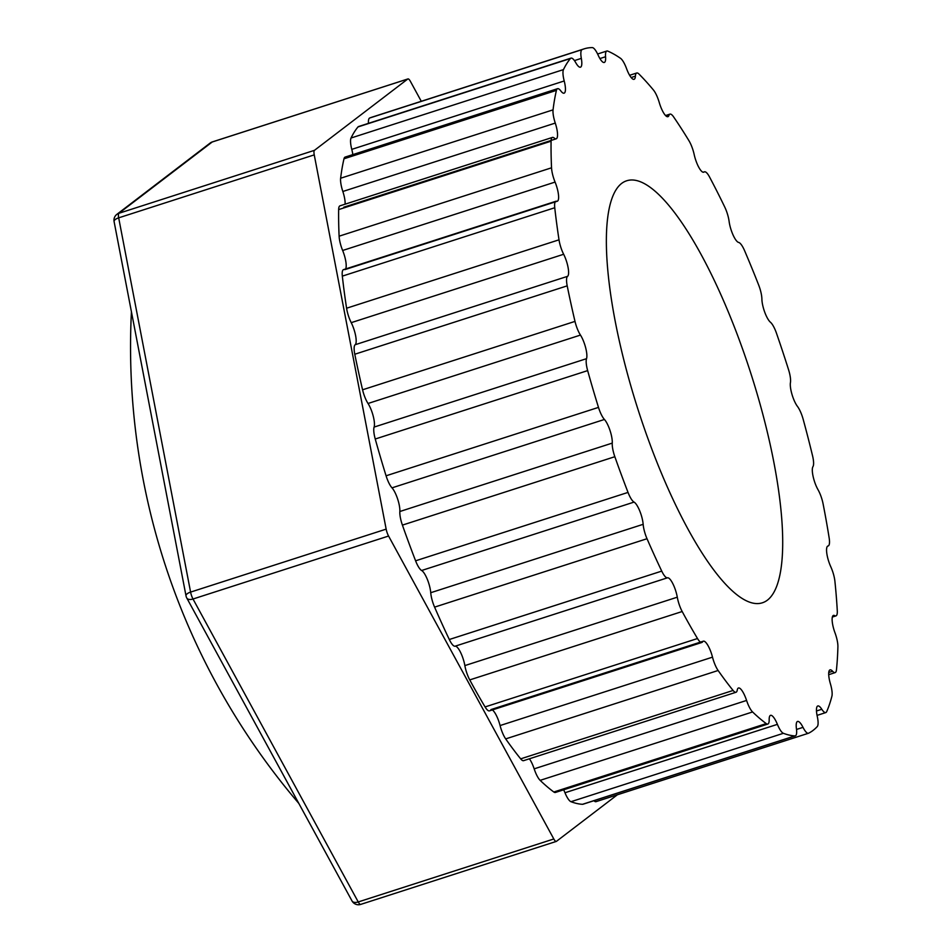 <?xml version="1.0" encoding="UTF-8"?>
<svg xmlns="http://www.w3.org/2000/svg" width="952" height="952" viewBox="0 0 952 952"><rect width="100%" height="100%" fill="white"/><g stroke="black" fill="none" stroke-linecap="round" stroke-linejoin="round"><path stroke-width="1.43" d="M212.57 141.872A7.354 1.963 72.2 0 0 212.379 141.896A7.354 1.963 72.2 0 0 212.213 141.991A7.354 7.057 -127.4 0 0 210.166 143.05L116.846 214.367A7.354 7.057 52.6 0 1 118.893 213.296A7.354 1.963 72.2 0 0 118.679 217.841A7.354 2.951 169.1 0 0 114.097 221.602L186.009 595.845A7.354 2.951 -10.9 0 1 190.59 592.096A7.354 1.963 72.2 0 0 193.006 599.01A7.354 4.106 151.4 0 1 186.77 597.987L352.002 900.925A7.354 4.106 -28.6 0 0 358.238 901.949A7.354 1.963 72.2 0 0 360.713 904.4A7.354 1.963 72.2 0 0 360.879 904.317M617.372 794.789L556.444 841.342A7.354 1.963 -107.8 0 1 556.277 841.425A7.354 1.963 -107.8 0 1 553.814 838.974L388.571 536.035A7.354 1.963 -107.8 0 1 386.155 529.133L314.243 154.879A7.354 1.963 -107.8 0 1 314.457 150.333L407.777 79.016A7.354 1.963 -107.8 0 1 407.944 78.933A7.354 1.963 -107.8 0 1 410.419 81.384L421.284 101.305M563.465 69.603L351.038 138.004A14.708 3.927 72.2 0 0 351.776 149.369L564.203 80.968A14.708 3.927 -107.8 0 1 563.465 69.603A360.249 96.283 -107.8 0 1 570.438 58.524A14.708 3.927 -107.8 0 1 570.998 58.132A14.708 3.927 -107.8 0 1 575.734 62.653A14.708 3.927 -107.8 0 0 580.47 67.187A14.708 3.927 -107.8 0 0 581.327 58.381A14.708 3.927 -107.8 0 1 582.1 49.611A360.249 96.283 -107.8 0 1 584.123 48.861A360.249 96.283 -107.8 0 1 592.263 47.6A14.708 3.927 -107.8 0 1 598.106 55.061A14.708 3.927 -107.8 0 0 604.294 62.463A14.708 3.927 -107.8 0 0 605.567 56.739A14.708 3.927 -107.8 0 1 606.84 51.027A14.708 3.927 -107.8 0 1 607.804 51.122A360.249 96.283 -107.8 0 1 620.502 58.298A14.708 3.927 -107.8 0 1 626.547 68.615A14.708 3.927 -107.8 0 0 634.068 79.314A14.708 3.927 -107.8 0 0 635.401 76.16A14.708 3.927 -107.8 0 1 636.721 73.007A14.708 3.927 -107.8 0 1 638.959 74.03A360.249 96.283 -107.8 0 1 653.405 89.964A14.708 3.927 -107.8 0 1 659.248 102.483A14.708 3.927 -107.8 0 0 667.935 116.679A14.708 3.927 -107.8 0 0 668.947 115.406A14.708 3.927 -107.8 0 1 669.958 114.133A14.708 3.927 -107.8 0 1 673.611 116.906A360.249 96.283 -107.8 0 1 688.879 140.587A14.708 3.927 -107.8 0 1 694.175 154.521A14.708 3.927 -107.8 0 0 703.742 172.205A14.708 3.927 -107.8 0 0 704.099 172.014A14.708 3.927 -107.8 0 1 704.456 171.824A14.708 3.927 -107.8 0 1 709.573 177.048A360.249 96.283 -107.8 0 1 724.722 206.989A14.708 3.927 -107.8 0 1 729.125 221.471A14.708 3.927 -107.8 0 0 738.657 242.439A14.708 3.927 -107.8 0 1 744.595 250.697A360.249 96.283 -107.8 0 1 758.661 285.005A14.708 3.927 -107.8 0 1 761.897 299.118A14.708 3.927 -107.8 0 0 770.442 322.24A14.708 3.927 -107.8 0 1 776.463 333.2A360.249 96.283 -107.8 0 1 788.565 369.733A14.708 3.927 -107.8 0 1 790.434 382.597A14.708 3.927 -107.8 0 0 797.455 406.409A14.708 3.927 -107.8 0 1 803.191 419.38A360.249 96.283 -107.8 0 1 812.568 455.841A14.708 3.927 -107.8 0 1 812.948 466.647A14.708 3.927 -107.8 0 0 817.994 489.661A14.708 3.927 -107.8 0 1 823.087 503.834A360.249 96.283 -107.8 0 1 829.156 537.928A14.708 3.927 -107.8 0 1 828.169 545.96A14.708 3.927 -107.8 0 1 828.026 545.996L827.752 546.079M564.203 80.968A14.708 3.927 -107.8 0 1 564.096 93.177A14.708 3.927 -107.8 0 1 560.823 90.94A14.708 3.927 -107.8 0 0 557.551 88.691L345.124 157.092A14.708 3.927 72.2 0 0 343.993 158.782L556.42 90.38A14.708 3.927 -107.8 0 1 557.551 88.691M553.053 109.849L340.626 178.238A14.708 3.927 72.2 0 0 342.839 191.483L555.266 123.082A14.708 3.927 -107.8 0 1 553.053 109.849A360.249 96.283 -107.8 0 1 556.42 90.38M555.266 123.082A14.708 3.927 -107.8 0 1 556.206 138.814A14.708 3.927 -107.8 0 1 554.314 138.123A14.708 3.927 -107.8 0 0 552.434 137.421L340.007 205.822A14.708 3.927 72.2 0 0 338.65 209.583L551.077 141.182A14.708 3.927 -107.8 0 1 552.434 137.421M551.541 167.802L339.114 236.191A14.708 3.927 72.2 0 0 342.649 250.483L555.075 182.082A14.708 3.927 -107.8 0 1 551.541 167.802A360.249 96.283 -107.8 0 1 551.077 141.182M555.075 182.082A14.708 3.927 -107.8 0 1 557.289 201.229A14.708 3.927 -107.8 0 1 556.622 201.241A14.708 3.927 -107.8 0 0 555.956 201.253L343.529 269.642A14.708 3.927 72.2 0 0 342.327 276.128L554.754 207.738A14.708 3.927 -107.8 0 1 555.956 201.253M559.014 239.821L346.587 308.222A14.708 3.927 72.2 0 0 351.228 322.657L563.655 254.267A14.708 3.927 -107.8 0 1 559.014 239.821A360.249 96.283 -107.8 0 1 554.754 207.738M563.655 254.267A14.708 3.927 -107.8 0 1 567.582 276.33L355.155 344.731A14.708 3.927 72.2 0 0 354.787 354.239L567.202 285.85A14.708 3.927 -107.8 0 1 567.582 276.33M574.996 321.395L362.569 389.796A14.708 3.927 72.2 0 0 368.031 403.481L580.458 335.08A14.708 3.927 -107.8 0 1 574.996 321.395A360.249 96.283 -107.8 0 1 567.202 285.85M580.458 335.08A14.708 3.927 -107.8 0 1 586.527 358.678L374.1 427.079A14.708 3.927 72.2 0 0 375.243 439.015L587.658 370.614A14.708 3.927 -107.8 0 1 586.527 358.678M598.487 407.397L386.072 475.798A14.708 3.927 72.2 0 0 391.998 487.852L604.425 419.463A14.708 3.927 -107.8 0 1 598.487 407.397A360.249 96.283 -107.8 0 1 587.658 370.614M604.425 419.463A14.708 3.927 -107.8 0 1 612.255 443.108L399.84 511.51A14.708 3.927 72.2 0 0 402.41 525.111L614.837 456.71A14.708 3.927 -107.8 0 1 612.255 443.108M628.022 492.41L415.596 560.811A14.708 3.927 72.2 0 0 421.629 570.498L634.056 502.097A14.708 3.927 -107.8 0 1 628.022 492.41A360.249 96.283 -107.8 0 1 614.837 456.71M634.056 502.097A14.708 3.927 -107.8 0 1 643.159 524.314L430.732 592.715A14.708 3.927 72.2 0 0 434.588 607.126L647.015 538.725A14.708 3.927 -107.8 0 1 643.159 524.314M661.735 571.105L449.308 639.506A14.708 3.927 72.2 0 0 455.056 646.206L667.483 577.804A14.708 3.927 -107.8 0 1 661.735 571.105A360.249 96.283 -107.8 0 1 647.015 538.725M667.483 577.804A14.708 3.927 -107.8 0 1 677.288 597.19L464.862 665.591A14.708 3.927 72.2 0 0 469.752 679.907L682.179 611.517A14.708 3.927 -107.8 0 1 677.288 597.19M490.923 709.597L703.338 641.196A14.708 3.927 -107.8 0 0 702.612 641.827A14.708 3.927 -107.8 0 1 701.898 642.457A14.708 3.927 -107.8 0 1 697.507 638.53A360.249 96.283 -107.8 0 1 682.179 611.517M703.338 641.196A14.708 3.927 -107.8 0 1 712.501 657.154L500.074 725.555A14.708 3.927 72.2 0 0 505.69 738.895L718.117 670.494A14.708 3.927 -107.8 0 1 712.501 657.154M828.026 545.996A14.708 3.927 -107.8 0 0 827.883 546.032A14.708 3.927 -107.8 0 0 830.787 566.773A14.708 3.927 -107.8 0 1 834.904 581.244A360.249 96.283 -107.8 0 1 837.284 610.827A14.708 3.927 -107.8 0 1 835.963 615.884A14.708 3.927 -107.8 0 1 834.714 615.646A14.708 3.927 -107.8 0 0 833.464 615.408A14.708 3.927 -107.8 0 0 835.011 632.878A14.708 3.927 -107.8 0 1 837.903 646.753A360.249 96.283 -107.8 0 1 836.439 669.97A14.708 3.927 -107.8 0 1 835.154 672.612A14.708 3.927 -107.8 0 1 832.595 671.243A14.708 3.927 -107.8 0 0 830.025 669.875A14.708 3.927 -107.8 0 0 830.418 683.833A14.708 3.927 -107.8 0 1 831.905 696.233A360.249 96.283 -107.8 0 1 826.681 711.632A14.708 3.927 -107.8 0 1 825.801 712.572A14.708 3.927 -107.8 0 1 821.802 709.276A14.708 3.927 -107.8 0 0 817.804 705.967A14.708 3.927 -107.8 0 0 817.28 716.451A14.708 3.927 -107.8 0 1 817.256 726.59A360.249 96.283 -107.8 0 1 808.629 733.195A14.708 3.927 -107.8 0 1 808.474 733.254A14.708 3.927 -107.8 0 1 803.012 727.352A14.708 3.927 -107.8 0 0 797.538 721.449A14.708 3.927 -107.8 0 0 796.431 728.661A14.708 3.927 -107.8 0 1 795.325 735.86A14.708 3.927 -107.8 0 1 794.908 735.908A360.249 96.283 -107.8 0 1 783.389 733.302A14.708 3.927 -107.8 0 1 777.403 724.353A14.708 3.927 -107.8 0 0 770.525 715.345A14.708 3.927 -107.8 0 0 769.18 719.7A14.708 3.927 -107.8 0 1 767.836 724.056A14.708 3.927 -107.8 0 1 766.253 723.603A360.249 96.283 -107.8 0 1 752.58 711.953A14.708 3.927 -107.8 0 1 746.582 700.446A14.708 3.927 -107.8 0 0 738.454 688.01A14.708 3.927 -107.8 0 0 737.241 690.14A14.708 3.927 -107.8 0 1 736.027 692.259A14.708 3.927 -107.8 0 1 733.088 690.45A360.249 96.283 -107.8 0 1 718.117 670.494M767.49 600.093A221.637 59.238 -107.8 0 1 762.469 602.759A221.637 59.238 -107.8 0 1 641.422 419.892A221.637 59.238 -107.8 0 1 621.585 183.462A221.637 59.238 -107.8 0 1 626.606 180.809A221.637 59.238 -107.8 0 1 747.653 363.676A221.637 59.238 -107.8 0 1 767.49 600.093M351.776 149.369A14.708 3.927 -107.8 0 1 352.811 154.617M342.839 191.483A14.708 3.927 -107.8 0 1 345.1 204.18M342.649 250.483A14.708 3.927 -107.8 0 1 345.6 268.976M351.228 322.657A14.708 3.927 -107.8 0 1 355.155 344.731M368.031 403.481A14.708 3.927 -107.8 0 1 374.1 427.079M391.998 487.852A14.708 3.927 -107.8 0 1 399.84 511.51M421.629 570.498A14.708 3.927 -107.8 0 1 430.732 592.715M455.056 646.206A14.708 3.927 -107.8 0 1 464.862 665.591M697.507 638.53L485.08 706.931A14.708 3.927 72.2 0 0 489.471 710.858L701.898 642.457M492.327 709.93A14.708 3.927 -107.8 0 1 500.074 725.555M733.088 690.45L520.673 758.851A14.708 3.927 72.2 0 0 523.6 760.66L736.027 692.259M529.395 758.792A14.708 3.927 -107.8 0 1 534.167 768.847A14.708 3.927 72.2 0 0 540.153 780.354L752.58 711.953M766.253 723.603L553.826 792.004A14.708 3.927 72.2 0 0 555.409 792.457L767.836 724.056M563.655 789.803A14.708 3.927 -107.8 0 1 564.976 792.754A14.708 3.927 72.2 0 0 570.974 801.703L783.389 733.302M794.908 735.908L582.481 804.309A14.708 3.927 72.2 0 0 582.898 804.261L795.325 735.86M593.905 800.715A14.708 3.927 72.2 0 0 596.047 801.655A14.708 3.927 72.2 0 0 596.202 801.596M582.1 49.611L369.673 118.012A360.249 96.283 -107.8 0 1 371.697 117.263L584.123 48.861M346.587 308.222A360.249 96.283 -107.8 0 1 342.327 276.128M339.114 236.191A360.249 96.283 -107.8 0 1 338.65 209.583M340.626 178.238A360.249 96.283 -107.8 0 1 343.993 158.782M351.038 138.004A360.249 96.283 -107.8 0 1 358.012 126.925L570.438 58.524M570.998 58.132L358.571 126.533A14.708 3.927 72.2 0 0 358.012 126.925M369.673 118.012A14.708 3.927 72.2 0 0 368.46 123.344M582.481 804.309A360.249 96.283 -107.8 0 1 570.974 801.703M553.826 792.004A360.249 96.283 -107.8 0 1 540.153 780.354M520.673 758.851A360.249 96.283 -107.8 0 1 505.69 738.895M485.08 706.931A360.249 96.283 -107.8 0 1 469.752 679.907M449.308 639.506A360.249 96.283 -107.8 0 1 434.588 607.126M415.596 560.811A360.249 96.283 -107.8 0 1 402.41 525.111M386.072 475.798A360.249 96.283 -107.8 0 1 375.243 439.015M362.569 389.796A360.249 96.283 -107.8 0 1 354.787 354.239M553.814 838.974L358.238 901.949L193.006 599.01L388.571 536.035M386.155 529.133L190.59 592.096L118.679 217.841L314.243 154.879M314.457 150.333L118.893 213.296L212.213 141.991L407.777 79.016M746.582 700.446L534.167 768.847M777.403 724.353L564.976 792.754M803.012 727.352L796.526 729.446M821.802 709.276L816.483 710.989M832.595 671.243L828.752 672.481M834.714 615.646L832.583 616.337M703.349 172.252L704.099 172.014M666.364 116.227L668.947 115.406M631.152 77.529L635.401 76.16M599.927 58.56L605.567 56.739M574.437 60.595L581.327 58.381M352.002 900.925A7.354 7.354 0 0 0 360.713 904.4L556.277 841.425M186.009 595.845A7.354 7.354 0 0 0 186.77 597.987M116.846 214.367A7.354 7.354 0 0 0 114.097 221.602M407.944 78.933L212.379 141.896A7.354 7.354 0 0 0 210.166 143.05M343.779 207.215L556.206 138.814M344.862 269.63L557.289 201.229M808.474 733.254L596.047 801.655M825.801 712.572L817.054 715.392M835.154 672.612L828.704 674.694M835.963 615.884L832.346 617.051M703.171 172.229L704.456 171.824M665.579 115.537L669.958 114.133M629.629 75.291L636.721 73.007M597.618 54.002L606.84 51.027M131.424 311.816A703.421 703.421 0 0 0 298.821 803.405"/></g></svg>
